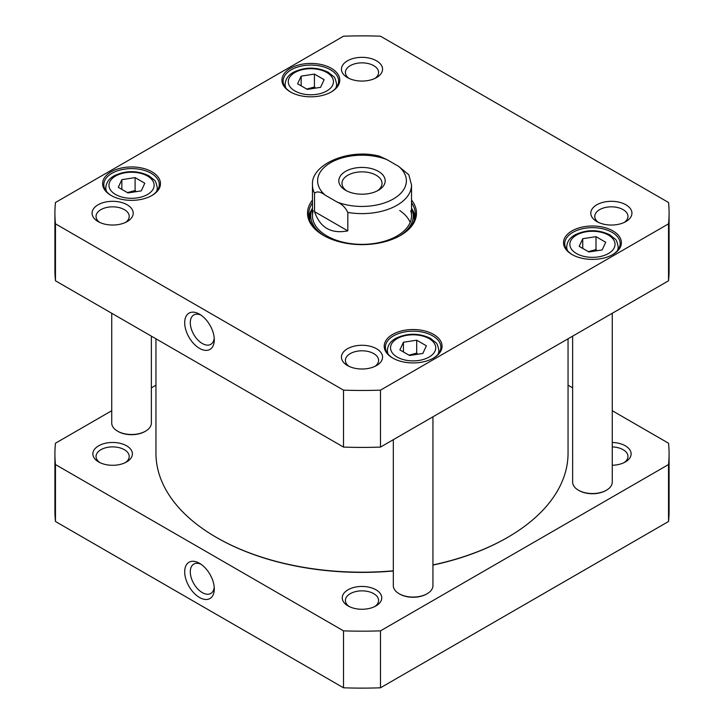 <?xml version="1.0" encoding="UTF-8"?>
<svg xmlns="http://www.w3.org/2000/svg" width="724" height="724" viewBox="0 0 724 724"><rect width="100%" height="100%" fill="white"/><g stroke="black" fill="none" stroke-linecap="round" stroke-linejoin="round"><path stroke-width="1.09" d="M393.322 570.811A206.05 118.962 180 0 1 216.304 537.353L216.304 537.353A206.05 118.962 180 0 1 155.95 453.233L155.95 338.805M568.05 338.805L568.05 453.233A206.05 118.962 180 0 1 507.696 537.353A206.05 118.962 180 0 1 432.943 564.919M216.585 537.516A205.254 118.501 0 0 0 216.865 537.679L216.304 537.353L216.865 537.679A205.254 118.501 0 0 0 393.322 571.001M432.943 565.082A205.254 118.501 0 0 0 507.135 537.679A205.254 118.501 0 0 0 507.415 537.516M347.819 230.865C331.158 234.096 320.071 227.698 314.542 211.661L314.542 193.218C317.058 191.046 320.632 191.706 325.275 195.208L337.085 202.023C341.728 203.887 345.303 207.354 347.819 212.422L347.819 230.865L314.542 211.661M347.819 212.422A49.531 28.598 180 0 0 411.531 185.027L408.834 174.828L398.725 166.439L386.915 159.615L379.476 156.185C348.85 148.04 310.705 164.429 312.469 185.027L312.469 215.761M345.601 190.285A23.195 13.394 0 0 0 378.399 190.285A23.195 13.394 0 0 0 378.399 171.353A23.195 13.394 0 0 0 345.601 171.353A23.195 13.394 0 0 0 345.601 190.285L345.601 190.285M346.805 190.937A20.019 11.557 180 0 1 341.981 183.407A20.019 11.557 180 0 1 362 171.85A20.019 11.557 180 0 1 382.019 183.407A20.019 11.557 180 0 1 377.195 190.937M605.716 242.259L602.16 249.916L588.902 251.97L579.191 246.368L582.748 238.712L596.006 236.657L605.716 242.259M144.809 183.217L141.252 190.874L127.994 192.928L118.283 187.326L121.84 179.67L135.098 177.615L144.809 183.217M324.126 79.694L320.569 87.342L307.311 89.396L297.609 83.794L301.157 76.138L314.415 74.083L324.126 79.694M426.391 345.791L422.843 353.448L409.585 355.502L399.874 349.891L403.431 342.244L416.689 340.19L426.391 345.791M668.533 223.843L380.48 390.146A307.085 177.299 180 0 1 343.52 390.146L55.467 223.843A307.085 177.299 180 0 1 54.915 213.173A307.085 177.299 180 0 1 55.467 202.503L343.52 36.2A307.085 177.299 180 0 1 380.48 36.2L668.533 202.503A307.085 177.299 180 0 1 669.085 213.173A307.085 177.299 180 0 1 668.533 223.843L668.533 280.785A307.085 177.299 0 0 0 669.085 270.115L669.085 213.173M312.469 200.068A54.481 31.458 0 0 0 323.474 235.418A54.481 31.458 0 0 0 400.526 235.418A54.481 31.458 0 0 0 411.531 200.068M625.898 204.783A20.562 11.865 0 0 0 596.829 204.783A20.562 11.865 0 0 0 596.829 221.571A20.562 11.865 0 0 0 625.898 221.571A20.562 11.865 0 0 0 625.898 204.783M127.171 204.783A20.562 11.865 0 0 0 98.102 204.783A20.562 11.865 0 0 0 98.102 221.571A20.562 11.865 0 0 0 127.171 221.571A20.562 11.865 0 0 0 127.171 204.783M152.004 171.841A28.924 16.697 0 0 0 111.089 171.841A28.924 16.697 0 0 0 111.089 195.462A28.924 16.697 0 0 0 152.004 195.462A28.924 16.697 0 0 0 152.004 171.841M612.911 230.884A28.924 16.697 0 0 0 571.996 230.884A28.924 16.697 0 0 0 571.996 254.504A28.924 16.697 0 0 0 612.911 254.504A28.924 16.697 0 0 0 612.911 230.884M433.586 334.416A28.924 16.697 0 0 0 392.68 334.416A28.924 16.697 0 0 0 392.68 358.036A28.924 16.697 0 0 0 433.586 358.036A28.924 16.697 0 0 0 433.586 334.416M331.321 68.318A28.924 16.697 0 0 0 290.414 68.318A28.924 16.697 0 0 0 290.414 91.93A28.924 16.697 0 0 0 331.321 91.93A28.924 16.697 0 0 0 331.321 68.318M376.534 348.751A20.562 11.865 0 0 0 347.466 348.751A20.562 11.865 0 0 0 347.466 365.539A20.562 11.865 0 0 0 376.534 365.539A20.562 11.865 0 0 0 376.534 348.751M376.534 60.816A20.562 11.865 0 0 0 347.466 60.816A20.562 11.865 0 0 0 347.466 77.595A20.562 11.865 0 0 0 376.534 77.595A20.562 11.865 0 0 0 376.534 60.816M54.915 213.173L54.915 270.115A307.085 177.299 0 0 0 55.467 280.785L343.52 447.088A307.085 177.299 0 0 0 380.48 447.088L668.533 280.785M315.646 88.111L314.415 87.025L306.732 89.061M314.415 87.025L314.415 74.083M301.157 85.839L301.157 76.138M597.237 250.676L596.006 249.599L588.322 251.635M596.006 249.599L596.006 236.657M582.748 248.413L582.748 238.712M136.329 191.634L135.098 190.557L127.415 192.593M135.098 190.557L135.098 177.615M121.84 189.371L121.84 179.67M417.92 354.208L416.689 353.131L408.997 355.158M416.689 353.131L416.689 340.19M403.431 351.945L403.431 342.244M411.531 202.783A53.295 30.77 180 0 1 415.295 214.141A53.295 30.77 180 0 1 400.101 235.662M323.899 235.662A53.295 30.77 180 0 1 308.705 214.141A53.295 30.77 180 0 1 312.469 202.783M312.433 208.34A53.295 30.77 0 0 0 308.922 216.892M415.078 216.892A53.295 30.77 0 0 0 411.567 208.34M349.013 366.344A16.598 9.584 180 0 1 345.402 360.38A16.598 9.584 180 0 1 355.647 351.529A16.598 9.584 180 0 1 373.738 353.602A16.598 9.584 180 0 1 378.598 360.38A16.598 9.584 180 0 1 374.987 366.344M349.013 78.409A16.598 9.584 180 0 1 345.402 72.436A16.598 9.584 180 0 1 355.647 63.585A16.598 9.584 180 0 1 373.738 65.667A16.598 9.584 180 0 1 378.598 72.436A16.598 9.584 180 0 1 374.987 78.409M99.65 222.377A16.598 9.584 180 0 1 96.039 216.413A16.598 9.584 180 0 1 106.283 207.562A16.598 9.584 180 0 1 124.365 209.634A16.598 9.584 180 0 1 129.225 216.413A16.598 9.584 180 0 1 125.623 222.377M598.377 222.377A16.598 9.584 180 0 1 594.775 216.413A16.598 9.584 180 0 1 605.02 207.562A16.598 9.584 180 0 1 623.102 209.634A16.598 9.584 180 0 1 627.961 216.413A16.598 9.584 180 0 1 624.35 222.377M290.84 92.174A27.738 16.009 180 0 1 283.129 81.097A27.738 16.009 180 0 1 300.252 66.3A27.738 16.009 180 0 1 330.479 69.766A27.738 16.009 180 0 1 338.606 81.097A27.738 16.009 180 0 1 330.895 92.174M111.523 195.706A27.738 16.009 180 0 1 103.813 184.62A27.738 16.009 180 0 1 120.935 169.832A27.738 16.009 180 0 1 151.162 173.298A27.738 16.009 180 0 1 159.28 184.62A27.738 16.009 180 0 1 151.569 195.706M393.105 358.28A27.738 16.009 180 0 1 385.394 347.194A27.738 16.009 180 0 1 402.517 332.397A27.738 16.009 180 0 1 432.744 335.873A27.738 16.009 180 0 1 440.871 347.194A27.738 16.009 180 0 1 433.16 358.28M572.431 254.748A27.738 16.009 180 0 1 564.72 243.671A27.738 16.009 180 0 1 581.843 228.875A27.738 16.009 180 0 1 612.07 232.341A27.738 16.009 180 0 1 620.187 243.671A27.738 16.009 180 0 1 612.477 254.748M214.223 338.063A16.969 9.801 60 0 1 210.784 344.343A16.969 9.801 60 0 1 193.806 334.542A16.969 9.801 60 0 1 193.806 314.949A16.969 9.801 60 0 1 200.964 315.103M199.489 314.171L199.489 314.171A20.933 12.082 -120 0 0 184.692 322.714A20.933 12.082 -120 0 0 199.489 348.353A20.933 12.082 -120 0 0 214.295 339.809A20.933 12.082 -120 0 0 199.489 314.171L199.489 314.171M343.52 390.146L343.52 447.088M55.467 223.843L55.467 280.785M380.48 390.146L380.48 447.088M399.53 235.979A51.241 29.584 0 0 0 412.436 210.621A51.241 29.584 0 0 0 411.531 208.259M312.469 208.259A51.241 29.584 0 0 0 311.564 210.621A51.241 29.584 0 0 0 324.47 235.979M313.248 210.72A49.531 28.598 0 0 0 339.067 241.11A49.531 28.598 0 0 0 397.024 235.988A49.531 28.598 0 0 0 410.752 210.72M410.173 222.404A49.531 28.598 0 0 0 399.729 210.521M426.861 593.888A19.023 10.978 180 0 1 426.581 594.051A19.023 10.978 180 0 1 399.684 594.051A19.023 10.978 180 0 1 399.413 593.888M432.943 416.807L432.943 585.644A19.81 11.439 180 0 1 427.142 593.725A19.81 11.439 180 0 1 399.123 593.725A19.81 11.439 180 0 1 393.322 585.644L393.322 439.676M145.271 431.314A19.023 10.978 180 0 1 144.999 431.477A19.023 10.978 180 0 1 118.093 431.477A19.023 10.978 180 0 1 117.822 431.314M151.361 336.153L151.361 423.069A19.81 11.439 180 0 1 145.56 431.151A19.81 11.439 180 0 1 117.541 431.151A19.81 11.439 180 0 1 111.731 423.069L111.731 313.275M606.178 490.365A19.023 10.978 180 0 1 605.907 490.519A19.023 10.978 180 0 1 579.001 490.519A19.023 10.978 180 0 1 578.729 490.365M612.269 313.275L612.269 482.112A19.81 11.439 180 0 1 606.459 490.202A19.81 11.439 180 0 1 578.44 490.202A19.81 11.439 180 0 1 572.639 482.112L572.639 336.153M612.269 410.725L668.533 443.215A307.085 177.299 180 0 1 669.085 453.885L669.085 510.827A307.085 177.299 180 0 1 668.533 521.497L380.48 687.8A307.085 177.299 180 0 1 343.52 687.8L55.467 521.497A307.085 177.299 180 0 1 54.915 510.827L54.915 453.885A307.085 177.299 180 0 1 55.467 443.215L111.731 410.725M214.223 587.182A16.969 9.801 60 0 1 210.784 593.463A16.969 9.801 60 0 1 202.295 592.621A16.969 9.801 60 0 1 191.208 577.671A16.969 9.801 60 0 1 193.806 564.068A16.969 9.801 60 0 1 200.964 564.231M199.489 597.472A20.933 12.082 -120 0 0 214.295 588.929A20.933 12.082 -120 0 0 199.489 563.29A20.933 12.082 -120 0 0 184.692 571.833A20.933 12.082 -120 0 0 199.489 597.472M343.52 687.8L343.52 630.857L55.467 464.555A307.085 177.299 180 0 1 54.915 453.885M55.467 521.497L55.467 464.555M669.085 453.885A307.085 177.299 180 0 1 668.533 464.555L380.48 630.857A307.085 177.299 180 0 1 343.52 630.857M568.05 385.195L572.639 387.847M151.361 387.847L155.95 385.195M348.027 605.925A19.765 11.412 0 0 0 375.973 605.925A19.765 11.412 0 0 0 375.973 589.789A19.765 11.412 0 0 0 348.027 589.789A19.765 11.412 0 0 0 348.027 605.925L348.027 605.925M612.269 465.279A19.765 11.412 0 0 0 625.346 461.948A19.765 11.412 0 0 0 629.789 449.758A19.765 11.412 0 0 0 612.269 442.482M98.654 461.948A19.765 11.412 0 0 0 126.61 461.948A19.765 11.412 0 0 0 126.61 445.812A19.765 11.412 0 0 0 98.654 445.812A19.765 11.412 0 0 0 98.654 461.948L98.654 461.948M99.876 462.6A16.598 9.584 180 0 1 96.039 456.473A16.598 9.584 180 0 1 106.283 447.622A16.598 9.584 180 0 1 124.365 449.695A16.598 9.584 180 0 1 129.225 456.473A16.598 9.584 180 0 1 125.388 462.6M612.269 446.907A16.598 9.584 180 0 1 623.102 449.695A16.598 9.584 180 0 1 627.961 456.473A16.598 9.584 180 0 1 624.124 462.6M349.239 606.567A16.598 9.584 180 0 1 345.402 600.44A16.598 9.584 180 0 1 355.647 591.589A16.598 9.584 180 0 1 373.738 593.671A16.598 9.584 180 0 1 378.598 600.44A16.598 9.584 180 0 1 374.761 606.567M668.533 521.497L668.533 464.555M380.48 687.8L380.48 630.857M398.725 166.439A44.381 25.621 180 0 1 393.385 198.937A44.381 25.621 180 0 1 337.085 202.023M325.275 195.208A44.381 25.621 180 0 1 330.615 162.701A44.381 25.621 180 0 1 386.915 159.615M314.542 193.218A49.531 28.598 180 0 1 312.469 185.027M614.269 247.689A22.589 13.041 180 0 1 576.485 253.536A22.589 13.041 180 0 1 586.612 231.716A22.589 13.041 180 0 1 614.269 247.689M153.361 188.647A22.589 13.041 180 0 1 115.578 194.494A22.589 13.041 180 0 1 125.705 172.674A22.589 13.041 180 0 1 153.361 188.647M332.678 85.115A22.589 13.041 180 0 1 294.894 90.962A22.589 13.041 180 0 1 305.021 69.142A22.589 13.041 180 0 1 332.678 85.115M434.952 351.221A22.589 13.041 180 0 1 397.159 357.068A22.589 13.041 180 0 1 407.286 335.248A22.589 13.041 180 0 1 434.952 351.221M335.746 88.174A25.756 14.869 0 0 0 336.624 84.328C335.674 79.513 334.615 76.88 333.456 76.409L328.216 72.246C316.768 66.807 305.266 66.771 293.709 72.138C288.333 75.034 285.464 79.088 285.111 84.328A25.756 14.869 0 0 0 285.98 88.174M617.337 250.748A25.756 14.869 0 0 0 618.206 246.902C617.255 242.088 616.205 239.454 615.038 238.983L609.807 234.82C598.35 229.381 586.847 229.345 575.29 234.712C569.915 237.599 567.055 241.662 566.702 246.902A25.756 14.869 0 0 0 567.571 250.748M156.429 191.697A25.756 14.869 0 0 0 157.298 187.86C156.348 183.045 155.298 180.403 154.131 179.941L148.9 175.778C137.442 170.339 125.94 170.303 114.392 175.67C109.007 178.557 106.147 182.62 105.795 187.86A25.756 14.869 0 0 0 106.663 191.697M438.02 354.271A25.756 14.869 0 0 0 438.889 350.434C437.939 345.62 436.88 342.977 435.721 342.515L430.49 338.352C419.033 332.913 407.531 332.877 395.974 338.244C390.598 341.131 387.729 345.194 387.376 350.434A25.756 14.869 0 0 0 388.254 354.271M414.97 217.526A53.096 30.661 0 0 0 411.956 209.254M312.044 209.254A53.096 30.661 0 0 0 309.03 217.526M414.182 220.386A52.237 30.155 0 0 0 413.413 213.779L412.436 210.621M311.564 210.621L310.587 213.779A52.237 30.155 0 0 0 309.818 220.386M507.135 537.679L507.696 537.353M411.531 185.027L411.531 215.761M285.111 84.328L285.111 87.034M336.624 84.328L336.624 87.034M566.702 246.902L566.702 249.608M618.206 246.902L618.206 249.608M105.795 187.86L105.795 190.566M157.298 187.86L157.298 190.566M387.376 350.434L387.376 353.14M438.889 350.434L438.889 353.14M426.581 594.051L427.142 593.725M399.684 594.051L399.123 593.725M144.999 431.477L145.56 431.151M118.093 431.477L117.541 431.151M605.907 490.519L606.459 490.202M579.001 490.519L578.44 490.202"/></g></svg>
